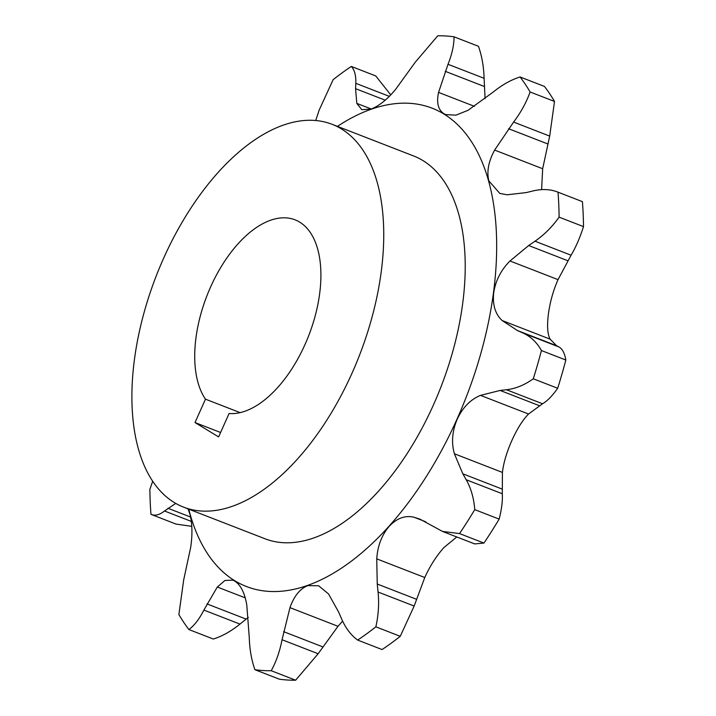 <?xml version="1.0" encoding="UTF-8"?>
<svg xmlns="http://www.w3.org/2000/svg" width="716" height="716" viewBox="0 0 716 716"><rect width="100%" height="100%" fill="white"/><g stroke="black" fill="none" stroke-linecap="round" stroke-linejoin="round"><path stroke-width="1.07" d="M305.043 344.441A102.862 54.667 -68.8 0 0 295.055 219.83A102.862 54.667 -68.8 0 0 210.594 286.991A102.862 54.667 -68.8 0 0 205.474 399.17L195.012 422.556L218.613 436.912L229.075 413.526A102.862 54.667 -68.8 0 0 305.043 344.441M240.12 412.622L205.474 399.17M163.561 258.387A205.322 109.109 -68.8 0 0 183.493 507.107A205.322 109.109 -68.8 0 0 352.075 373.054A205.322 109.109 -68.8 0 0 332.152 124.324A205.322 109.109 -68.8 0 0 163.561 258.387M183.493 507.107L264.965 538.754A205.322 109.109 -68.8 0 0 433.547 404.692A205.322 109.109 -68.8 0 0 413.624 155.963L332.152 124.324M254.923 669.711A333.549 177.246 -68.8 0 0 271.23 670.722L295.627 680.2A333.549 177.246 -68.8 0 1 279.33 679.18L254.923 669.711C251.54 660.25 249.651 649.573 249.275 637.688L246.778 604.948C244.747 592.991 240.755 585.035 234.812 581.079L232.969 580.166L224.967 580.452L217.315 587.022L203.881 610.077C199.433 618.91 194.439 625.408 188.908 629.552A333.549 177.246 -68.8 0 1 178.875 614.543L183.69 579.906L190.707 547.257C192.586 534.342 192.3 523.226 189.856 513.909L188.022 508.87M357.66 640.077A333.549 177.246 -68.8 0 0 375.846 626.831L400.253 636.309A333.549 177.246 -68.8 0 1 382.067 649.555L357.66 640.077C350.992 635.244 345.604 628.111 341.496 618.66L338.677 612.126L328.537 593.958L318.647 585.778L307.764 585.625C300.004 588.722 294.07 596.061 289.971 607.642L282.05 639.737C279.813 651.327 276.206 661.665 271.23 670.722M400.253 636.309L414.152 606.04L424.776 577.517C429.895 566.186 436.259 556.207 443.875 547.579L456.781 536.973M442.452 531.415L474.681 543.927L483.944 543.068L459.547 533.59L442.461 531.406L419.961 519.163L414.09 517.256C405.229 515.126 396.924 518.151 389.191 526.341C381.771 535.022 377.627 545.861 376.741 558.865L377.251 584.032L378.066 592.025C379.22 603.498 378.478 615.107 375.846 626.831M483.944 543.068A333.549 177.246 -68.8 0 0 499.15 519.118C501.692 509.112 502.739 500.663 502.292 493.745L502.426 472.426C503.518 462.93 506.686 452.235 511.94 440.34C517.283 428.553 522.814 419.782 528.551 414.027L542.54 403.761C547.257 401.058 552.305 395.894 557.683 388.269A333.549 177.246 -68.8 0 0 565.828 360.023C564.673 353.149 562.373 348.799 558.928 346.956L556.547 345.721L550.139 339.169C547.48 334.283 546.908 325.852 548.42 313.885C550.103 301.713 553.307 290.302 558.033 279.634L571.082 255.218C575.789 247.306 579.933 237.775 583.513 226.623A333.549 177.246 -68.8 0 0 582.421 201.652L557.415 191.933L582.421 201.652M557.683 388.269L533.286 378.791C524.577 385.038 515.636 388.69 506.454 389.746L500.126 390.444L480.508 395.375C470.546 399.465 462.796 407.377 457.255 419.102C452.199 431.059 451.241 442.613 454.392 453.765L462.831 473.813L466.205 479.738C471.021 488.24 473.876 498.211 474.753 509.64L499.15 519.118M583.513 226.623L559.107 217.145C552.197 226.874 544.16 234.893 534.995 241.203L528.677 245.525L509.989 260.982C501.039 269.977 495.615 280.538 493.727 292.638C492.402 304.676 495.195 313.966 502.104 320.508L517.408 330.524L522.841 332.949C530.619 336.43 536.821 342.293 541.43 350.545L565.828 360.023M541.6 189.642L542.674 168.743L549.691 136.094L554.515 101.457A333.549 177.246 -68.8 0 0 544.473 86.448L520.067 76.97A333.549 177.246 -68.8 0 1 530.108 91.979C526.385 102.397 520.881 112.43 513.605 122.078L494.64 150.083C488.527 161.36 486.585 171.616 488.831 180.853L499.795 193.418L507.098 194.797L526.358 192.559L532.802 190.993C542.039 188.747 550.443 189.14 558.015 192.174A333.549 177.246 -68.8 0 1 559.107 217.145M485.072 98.647L484.106 78.312C483.748 66.552 481.868 55.875 478.458 46.289L454.051 36.82C454.06 44.965 452.047 54.121 448.019 64.297L438.568 92.4C436.357 102.701 438.129 109.799 443.884 113.683L445.817 114.632L455.922 115.16L468.031 110.318L493.422 91.908C502.229 84.765 511.108 79.789 520.067 76.97M390.775 94.888L375.721 75.923L351.323 66.445C354.599 69.962 356.094 75.592 355.798 83.325L355.575 88.677L356.801 103.381L361.777 109.655L370.924 109.127C378.88 106.111 387.025 99.64 395.375 89.706L415.244 62.247L437.753 35.8A333.549 177.246 -68.8 0 1 454.051 36.82M295.627 680.2L318.137 653.753L338.006 626.294L342.615 621.103M188.908 629.552L213.314 639.03C222.166 636.273 231.053 631.288 239.967 624.092L248.309 617.353M152.66 481.286L149.868 489.377A333.549 177.246 -68.8 0 0 150.969 514.348L175.975 524.067L191.781 526.358M188.764 509.157A256.552 136.326 -68.8 0 0 305.813 586.019A256.552 136.326 -68.8 0 0 457.068 419.003A256.552 136.326 -68.8 0 0 482.459 162.899A256.552 136.326 -68.8 0 0 337.424 126.374M175.733 503.42L164.501 510.991C159.614 514.929 155.104 516.048 150.969 514.348M459.547 533.59A333.549 177.246 -68.8 0 0 474.753 509.64M533.286 378.791A333.549 177.246 -68.8 0 0 541.43 350.545M351.323 66.445A333.549 177.246 -68.8 0 0 333.128 79.691L319.229 109.96L315.72 120.539M554.515 101.457L530.108 91.979M220.591 432.491L195.012 422.556M414.09 517.256L425.671 521.749M480.508 395.375L528.551 414.027M509.989 260.982L558.033 279.634M494.64 150.083L542.674 168.743M438.568 92.4L474.431 106.326M356.801 103.381L371.282 109.002M355.798 83.325L389.334 96.356M355.575 88.677L385.208 100.186M448.019 64.297L484.106 78.312M445.218 71.305L484.347 86.502M513.605 122.078L549.691 136.094M508.575 128.719L547.713 143.916M534.995 241.203L571.082 255.218M528.677 245.525L567.815 260.722M502.104 320.508L550.139 339.169M517.408 330.524L556.547 345.721M522.841 332.949L558.928 346.956M506.454 389.746L542.54 403.761M500.126 390.444L539.264 405.641M454.392 453.765L502.426 472.426M462.831 473.813L501.97 489.01M466.205 479.738L502.292 493.745M376.741 558.865L424.776 577.517M377.251 584.032L416.39 599.229M378.066 592.025L414.152 606.04M289.971 607.642L338.006 626.294M283.599 631.655L322.737 646.852M282.05 639.737L318.137 653.753M217.315 587.022L245.248 597.869M206.969 603.91L246.107 619.107M203.881 610.077L239.967 624.092M167.893 508.244L190.617 517.068M164.501 510.991L191.324 521.409M419.961 519.163L420.426 519.342"/></g></svg>
